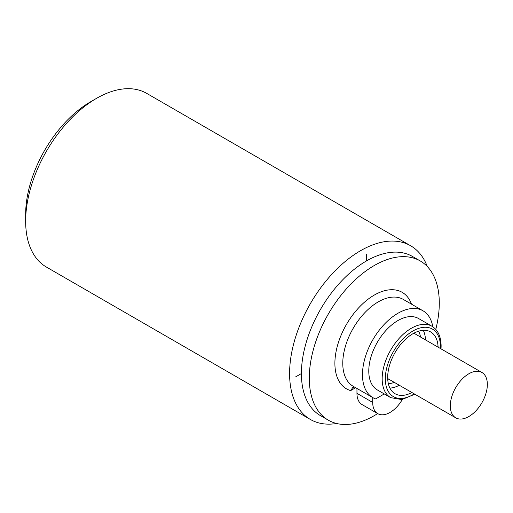 <?xml version="1.0" encoding="UTF-8"?>
<svg xmlns="http://www.w3.org/2000/svg" width="513" height="513" viewBox="0 0 513 513"><rect width="100%" height="100%" fill="white"/><g stroke="black" fill="none" stroke-linecap="round" stroke-linejoin="round"><path stroke-width="0.77" d="M336.637 423.488A100.279 57.898 -60 0 1 310.359 419.454A100.279 57.898 -60 0 1 289.589 373.547A100.279 57.898 120 0 1 333.367 272.627A100.279 57.898 120 0 1 410.644 245.759L146.699 93.379A100.279 57.898 120 0 0 96.559 98.342A100.279 57.898 120 0 0 25.65 221.161A100.279 57.898 -60 0 0 46.42 267.068L310.359 419.454M427.271 266.504A100.279 57.898 120 0 0 410.644 245.759M377.658 413.581A91.923 53.07 -60 0 1 328.326 420.179L320.445 415.626A91.923 53.07 -60 0 1 301.407 373.547A91.923 53.07 -60 0 1 341.536 281.041A91.923 53.07 -60 0 1 412.369 256.41L420.25 260.957A91.923 53.07 -60 0 1 439.288 303.042A91.923 53.07 -60 0 1 435.781 329.391M328.326 420.179A91.923 53.07 -60 0 1 309.288 378.094A91.923 53.07 -60 0 1 349.411 285.587A91.923 53.07 -60 0 1 420.25 260.957M402.301 399.505A24.515 14.152 -60 0 1 390.047 412.439A24.515 14.152 -60 0 1 377.792 413.658L362.031 404.558A24.515 14.152 120 0 1 356.958 393.336L356.958 388.456M377.792 413.658A24.515 14.152 -60 0 1 372.714 402.436L372.714 397.556M411.503 304.158A55.712 32.165 120 0 0 374.323 295.058A55.712 32.165 120 0 0 336.919 347.737A55.712 32.165 120 0 0 350.655 390.605L352.752 387.507L354.611 387.103M384.275 393.939L375.638 398.922A50.139 28.946 -60 0 1 372.855 397.639A50.139 28.946 -60 0 1 362.473 374.682A50.139 28.946 -60 0 1 384.359 324.222A50.139 28.946 -60 0 1 422.994 310.795A50.139 28.946 -60 0 1 432.818 326.794M368.776 371.046A41.226 23.803 120 0 0 377.311 389.918L390.707 397.652A41.226 23.803 -60 0 1 382.166 378.78A41.226 23.803 -60 0 1 400.166 337.291A41.226 23.803 -60 0 1 431.933 326.242L418.537 318.509A41.226 23.803 120 0 0 386.77 329.558A41.226 23.803 120 0 0 368.776 371.046M438.089 347.166A35.654 20.584 120 0 0 430.721 331.982A35.654 20.584 120 0 0 403.244 341.53A35.654 20.584 120 0 0 387.681 377.414A35.654 20.584 120 0 0 395.068 393.734A35.654 20.584 120 0 0 411.901 392.522M450.318 405.847A26.182 15.121 120 0 0 455.743 417.832A26.182 15.121 120 0 0 475.923 410.817A26.182 15.121 120 0 0 487.35 384.461A26.182 15.121 120 0 0 481.925 372.476A26.182 15.121 120 0 0 461.751 379.492A26.182 15.121 120 0 0 450.318 405.847M387.809 380.28L388.341 378.915M96.559 98.342L90.647 101.754A91.923 53.07 120 0 0 25.65 214.338L25.65 221.161M295.501 376.959L301.407 373.547M366.41 260.963L366.41 254.14M355.663 387.713L350.655 390.605M356.958 393.336L372.714 402.436M422.994 310.795L403.301 299.419A50.139 28.946 120 0 0 378.261 301.881A50.139 28.946 120 0 0 342.774 363.313A50.139 28.946 120 0 0 353.156 386.263L372.855 397.639M440.436 348.526A39.001 22.514 120 0 0 440.468 346.935A39.001 22.514 120 0 0 412.894 331.013A39.001 22.514 120 0 0 385.321 378.78A39.001 22.514 120 0 0 414.254 393.875M399.3 385.244A35.654 20.584 -60 0 1 389.918 388.104M394.298 382.358A32.313 18.654 -60 0 1 388.354 383.698M423.27 330.334A35.654 20.584 -60 0 1 425.482 339.888M418.672 331.186A32.313 18.654 -60 0 1 420.487 337.003M431.933 326.242C437.922 329.885 440.988 336.483 441.122 346.025L441.026 348.866M414.837 394.215L401.884 399.569L390.707 397.652M387.7 378.549L455.743 417.832M413.888 333.194L481.925 372.476"/></g></svg>
